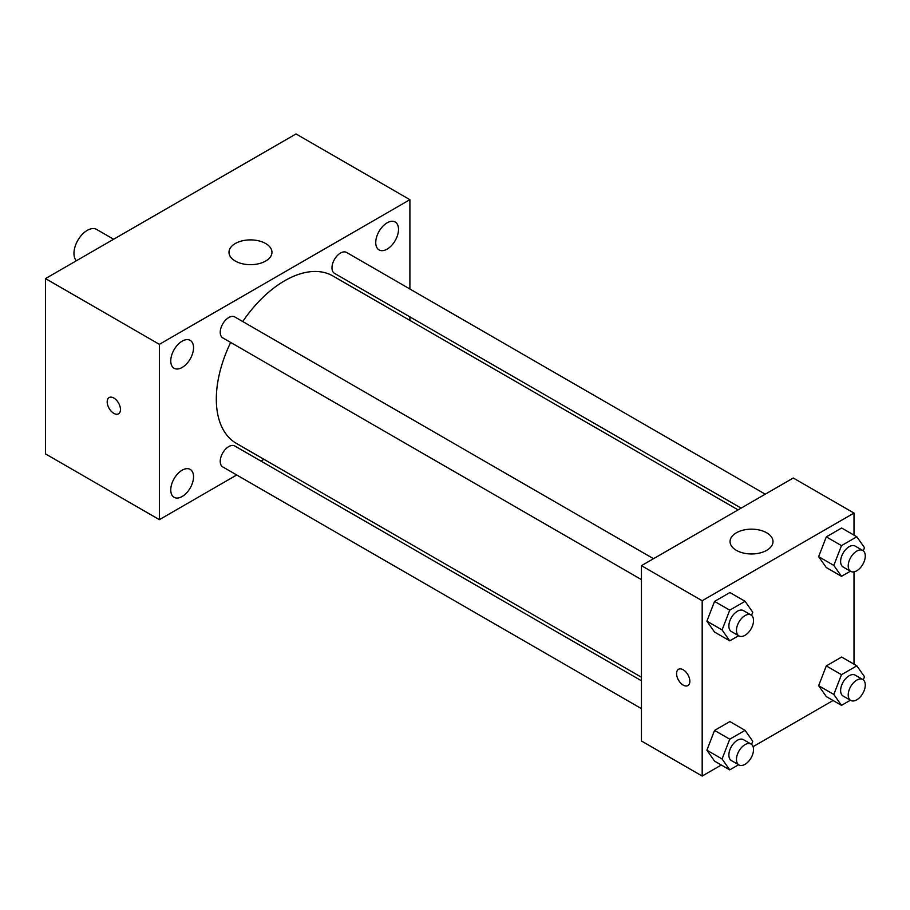 <?xml version="1.0" encoding="UTF-8"?>
<svg xmlns="http://www.w3.org/2000/svg" width="910" height="910" viewBox="0 0 910 910"><rect width="100%" height="100%" fill="white"/><g stroke="black" fill="none" stroke-linecap="round" stroke-linejoin="round"><path stroke-width="1.36" d="M113.636 239.25L96.653 229.434A18.791 10.852 120 0 0 82.173 234.473A18.791 10.852 120 0 0 73.972 253.378A18.791 10.852 120 0 0 76.349 260.772M236.737 474.986L159.375 519.655L45.5 453.908L45.5 278.585L296.023 133.941L409.898 199.688L409.898 289.016M387.125 222.825A16.107 9.293 120 0 0 376.603 237.021A16.107 9.293 120 0 0 379.072 249.92A16.107 9.293 120 0 0 395.179 240.627A16.107 9.293 120 0 0 395.179 222.029A16.107 9.293 120 0 0 387.125 222.825M182.148 341.17A16.107 9.293 120 0 0 171.626 355.366A16.107 9.293 120 0 0 174.094 368.266A16.107 9.293 120 0 0 190.201 358.972A16.107 9.293 120 0 0 190.201 340.374A16.107 9.293 120 0 0 182.148 341.17M182.148 470.208A16.107 9.293 120 0 0 171.626 484.404A16.107 9.293 120 0 0 174.094 497.304A16.107 9.293 120 0 0 190.201 488.01A16.107 9.293 120 0 0 190.201 469.412A16.107 9.293 120 0 0 182.148 470.208M159.375 519.655L159.375 344.333L45.5 278.585M159.375 344.333L409.898 199.688M265.663 261.045A21.476 12.399 180 0 1 242.265 263.741A21.476 12.399 180 0 1 229.001 252.286A21.476 12.399 180 0 1 250.477 239.887A21.476 12.399 180 0 1 271.954 252.286A21.476 12.399 180 0 1 265.663 261.045M263.934 459.288L260.874 461.051M120.473 409.523A9.396 5.426 60 0 1 118.528 413.822A9.396 5.426 60 0 1 109.132 408.408A9.396 5.426 60 0 1 109.132 397.556A9.396 5.426 60 0 1 116.366 400.07A9.396 5.426 60 0 1 120.473 409.523M118.528 413.822A9.396 5.426 60 0 1 109.132 408.397A9.396 5.426 60 0 1 109.132 397.556M409.898 316.885L409.898 320.411M765.264 494.187L346.551 252.434A12.069 6.973 120 0 0 340.511 253.037A12.069 6.973 120 0 0 331.979 267.813A12.069 6.973 120 0 0 334.482 273.341L741.127 508.121M641.448 680.771L234.803 445.991A12.069 6.973 120 0 0 228.763 446.594A12.069 6.973 120 0 0 220.231 461.37A12.069 6.973 120 0 0 222.734 466.898L641.448 708.64M653.516 558.706L234.803 316.953A12.069 6.973 120 0 0 228.763 317.556A12.069 6.973 120 0 0 220.88 328.191A12.069 6.973 120 0 0 222.734 337.86L641.448 579.602M230.674 342.444A96.631 55.783 120 0 0 216.318 399.115A96.631 55.783 120 0 0 236.327 443.352L641.448 677.245M738.078 509.884L332.958 275.992A96.631 55.783 120 0 0 242.743 321.537M721.312 765.014L702.179 776.059L641.448 740.99L641.448 565.667L793.281 478.012L854.012 513.069L854.012 535.16M833.059 700.495L753.082 746.666M826.303 567.556L818.636 556.647L826.303 536.877L841.648 528.016L826.303 536.877L818.636 556.647L826.303 567.556L841.488 576.326L833.822 565.406L841.488 545.636L856.833 536.786L864.5 547.695L863.283 550.823M714.555 761.113L706.888 750.204L714.555 730.434L729.9 721.573L714.555 730.434L706.888 750.204L714.555 761.113L729.74 769.883L722.074 758.963L729.74 739.193L745.074 730.343L752.752 741.252L751.535 744.38M854.012 571.844L854.012 664.198M702.179 776.059L702.179 600.736L854.012 513.069M826.303 696.594L818.636 685.685L826.303 665.915L841.648 657.054L826.303 665.915L818.636 685.685L826.303 696.594L841.488 705.364L833.822 694.455L841.488 674.685L856.833 665.824L864.5 676.733L863.283 679.861M714.555 632.075L706.888 621.166L714.555 601.396L729.9 592.535L714.555 601.396L706.888 621.166L714.555 632.075L729.74 640.845L722.074 629.925L729.74 610.155L745.074 601.305L752.752 612.214L751.535 615.342M702.179 600.736L641.448 565.667M736.349 550.334A21.476 12.399 180 0 1 730.059 541.564A21.476 12.399 180 0 1 751.535 529.165A21.476 12.399 180 0 1 772.999 541.564A21.476 12.399 180 0 1 759.748 553.018A21.476 12.399 180 0 1 736.349 550.334M689.848 681.271A9.396 5.426 60 0 1 687.903 685.571A9.396 5.426 60 0 1 678.507 680.157A9.396 5.426 60 0 1 678.507 669.305A9.396 5.426 60 0 1 685.742 671.819A9.396 5.426 60 0 1 689.848 681.271M687.903 685.571A9.396 5.426 60 0 1 678.519 680.145A9.396 5.426 60 0 1 678.507 669.305M738.624 635.715L729.74 640.845M751.034 615.001L743.447 610.621A12.069 6.973 120 0 0 734.142 613.852A12.069 6.973 120 0 0 728.876 626A12.069 6.973 120 0 0 731.378 631.529L738.965 635.908A12.069 6.973 120 0 0 751.034 628.935A12.069 6.973 120 0 0 751.034 615.001A12.069 6.973 120 0 0 741.741 618.243A12.069 6.973 120 0 0 736.463 630.38A12.069 6.973 120 0 0 738.965 635.908M722.074 629.925L706.888 621.166M729.74 610.155L714.555 601.396M745.074 601.305L729.9 592.535M850.372 571.196L841.488 576.326M862.782 550.482L855.195 546.102A12.069 6.973 120 0 0 845.89 549.333A12.069 6.973 120 0 0 840.624 561.481A12.069 6.973 120 0 0 843.126 567.01L850.713 571.389A12.069 6.973 120 0 0 862.782 564.416A12.069 6.973 120 0 0 862.782 550.482A12.069 6.973 120 0 0 853.489 553.724A12.069 6.973 120 0 0 848.222 565.861A12.069 6.973 120 0 0 850.713 571.389M833.822 565.406L818.636 556.647M841.488 545.636L826.303 536.877M856.833 536.786L841.648 528.016M738.624 764.753L729.74 769.883M751.034 744.039L743.447 739.659A12.069 6.973 120 0 0 734.142 742.89A12.069 6.973 120 0 0 728.876 755.038A12.069 6.973 120 0 0 731.378 760.567L738.965 764.946A12.069 6.973 120 0 0 751.034 757.973A12.069 6.973 120 0 0 751.034 744.039A12.069 6.973 120 0 0 741.741 747.281A12.069 6.973 120 0 0 736.463 759.418A12.069 6.973 120 0 0 738.965 764.946M722.074 758.963L706.888 750.204M729.74 739.193L714.555 730.434M745.074 730.343L729.9 721.573M850.372 700.234L841.488 705.364M862.782 679.52L855.195 675.14A12.069 6.973 120 0 0 845.89 678.371A12.069 6.973 120 0 0 840.624 690.519A12.069 6.973 120 0 0 843.126 696.048L850.713 700.427A12.069 6.973 120 0 0 862.782 693.454A12.069 6.973 120 0 0 862.782 679.52A12.069 6.973 120 0 0 853.489 682.762A12.069 6.973 120 0 0 848.222 694.899A12.069 6.973 120 0 0 850.713 700.427M833.822 694.455L818.636 685.685M841.488 674.685L826.303 665.915M856.833 665.824L841.648 657.054"/></g></svg>
